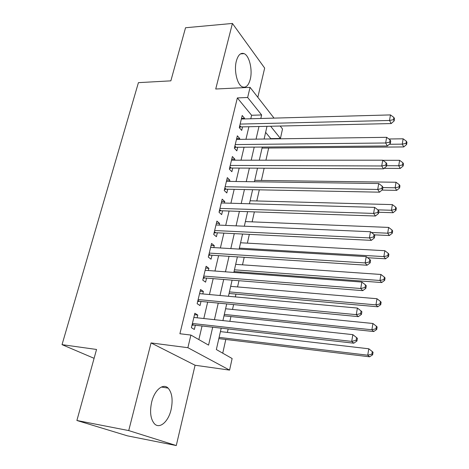 <?xml version="1.0" encoding="UTF-8"?>
<svg xmlns="http://www.w3.org/2000/svg" width="469" height="469" viewBox="0 0 469 469"><rect width="100%" height="100%" fill="white"/><g stroke="black" fill="none" stroke-linecap="round" stroke-linejoin="round"><path stroke-width="0.7" d="M171.097 409.625C173.09 399.899 172.094 392.729 168.107 388.109C163.171 382.915 154.512 389.95 151.669 402.097C149.617 411.794 150.526 419.005 154.389 423.724C159.607 429.44 168.435 421.631 171.097 409.625M250.27 79.267C252.721 69.899 249.385 55.659 244.109 53.636C240.679 52.458 238.094 54.943 236.341 61.087C233.797 70.497 237.191 84.783 242.309 86.847C245.891 88.137 248.547 85.61 250.27 79.267M221.204 328.165L216.35 349.552L232.126 358.527L229.587 370.111L187.881 347.693L190.901 335.065L208.57 345.12L212.703 327.198M195.081 365.245L151.053 342.927L128.729 430.583L76.893 420.488L127.445 435.848L176.274 445.55L195.081 365.245L229.587 370.111M257.821 97.306L264.663 68.081L232.419 23.45L215.722 89.01L250.071 87.351L274.037 118.118M280.204 126.038L282.508 128.987L280.427 138.472L270.648 126.249M270.695 138.935L270.765 138.607L280.427 138.472M222.734 353.18L225.8 339.462M227.383 332.415L228.157 328.951M229.857 321.347L230.93 316.563M232.518 309.452L233.609 304.58M235.332 296.906L235.96 294.098M237.56 286.928L238.956 280.702M240.691 272.958L240.89 272.055M242.508 264.833L244.197 257.305M247.362 243.147L249.332 234.371M252.129 221.86L254.362 211.882M256.807 200.967L259.298 189.834M261.397 180.454L264.141 168.207M265.935 160.193L268.661 148.016M128.729 430.583L176.274 445.55M76.893 420.488L96.544 349.464L62.031 344.651L138.419 82.65L170.851 80.85L185.542 27.747L232.419 23.45M197.109 317.806L197.766 315.057L194.858 313.251L191.393 327.72L194.336 329.449L195.344 325.234M202.79 293.928L203.382 291.46L200.539 289.514L197.144 303.695L200.023 305.559L201.008 301.432M208.359 270.531L208.887 268.327L206.108 266.251L202.778 280.157L205.592 282.15L206.559 278.099M213.817 247.597L214.28 245.639L211.566 243.446L208.3 257.076L211.056 259.199L212 255.23M219.17 225.102L219.58 223.396L216.918 221.081L213.717 234.447L216.414 236.693L217.34 232.8M224.422 203.048L224.768 201.576L222.171 199.149L219.035 212.258L221.667 214.62L222.576 210.798M229.57 181.415L229.863 180.172L227.318 177.634L224.241 190.496L226.82 192.964L227.711 189.218M234.617 160.193L234.863 159.167L232.372 156.529L229.353 169.145L231.874 171.718L232.747 168.043M239.577 139.369L239.77 138.554L237.332 135.817L234.371 148.192L236.833 150.877L237.695 147.266M270.765 138.607L265.624 132.352M250.774 118.757L251.595 115.263L237.349 97.921L179.903 333.74L190.901 335.065M198.856 339.591L202.051 325.99M203.804 318.527L207.673 302.077M209.444 294.538L213.184 278.633M214.972 271.029L218.589 255.652M220.389 247.984L223.883 233.116M225.7 225.39L229.083 211.021M230.912 203.235L234.178 189.347M236.018 181.509L239.178 168.078M241.031 160.193L244.079 147.213M245.949 139.281L248.898 126.73M244.437 118.933L244.584 118.317L242.197 115.485L239.29 127.638L241.705 130.411L242.549 126.87M62.031 344.651L94.093 358.322M151.053 342.927L187.881 347.693M237.349 97.921L247.65 97.493L250.071 87.351M266.99 126.331L264.111 139.023M262.288 147.055L259.31 160.193M257.499 168.172L254.415 181.767M252.615 189.705L249.426 203.769M247.632 211.654L244.331 226.21M242.555 234.037L239.143 249.098M237.378 256.865L233.843 272.448M232.096 280.151L228.438 296.273M226.703 303.912L222.922 320.597M260.811 118.481L261.626 114.964L247.65 97.493M214.433 319.676L218.255 303.097M220.008 295.505L223.701 279.477M225.466 271.815L229.036 256.326M230.818 248.599L234.271 233.626M236.065 225.847L239.401 211.372M241.207 203.534L244.431 189.546M246.248 181.655L249.367 168.131M251.196 160.193L254.21 147.125M256.051 139.141L258.964 126.507M251.595 115.263L261.626 114.964M241.5 118.405L244.584 118.317M236.663 138.595L239.77 138.554M231.739 159.167L234.863 159.167M226.726 180.131L229.863 180.172M221.608 201.488L224.768 201.576M216.397 223.262L219.58 223.396M211.085 245.457L214.28 245.639M205.668 268.086L208.887 268.327M200.14 291.167L203.382 291.46M194.506 314.711L197.766 315.057M239.782 125.581L240.931 126.906L391.187 123.57L389.516 120.474L240.14 124.08M393.497 119.665L394.153 120.908L394.529 118.686L393.872 117.438L393.497 119.665L389.516 120.474L390.472 114.917L241.353 119.015M240.931 126.906L239.354 127.38M391.187 123.57L394.153 120.908M393.872 117.438L390.472 114.917M262.06 148.069L403.762 146.938L402.261 144.141L403.135 138.806L388.877 138.988M389.311 144.27L402.261 144.141L406.031 143.356L406.623 144.475L406.969 142.342L406.377 141.216L406.031 143.356M403.135 138.806L406.377 141.216M406.623 144.475L403.762 146.938M234.893 146L236.071 147.278L387.371 145.97L385.665 142.992L235.239 144.569M389.686 142.154L390.36 143.35L390.741 141.081L390.067 139.879L389.686 142.154L385.665 142.992L386.638 137.317L236.47 139.41M236.071 147.278L234.477 147.741M387.371 145.97L390.36 143.35M390.067 139.879L386.638 137.317M229.916 166.8L231.117 168.037L383.478 168.834L381.731 165.979L230.238 165.451M385.794 165.111L386.485 166.261L386.878 163.945L386.186 162.79L385.794 165.111L381.731 165.979L382.722 160.187L231.498 160.193M231.117 168.037L229.511 168.482M383.478 168.834L386.485 166.261M386.186 162.79L382.722 160.187M224.839 187.999L226.064 189.189L379.509 192.173L377.709 189.447L225.143 186.726M381.825 188.55L382.534 189.646L382.933 187.289L382.223 186.187L381.825 188.55L377.709 189.447L378.723 183.537L226.427 181.368M226.064 189.189L224.452 189.617M379.509 192.173L382.534 189.646M382.223 186.187L378.723 183.537M219.668 209.608L220.922 210.745L375.452 216.01L373.605 213.418L219.949 208.418M377.768 212.492L378.495 213.536L378.905 211.126L378.178 210.077L377.768 212.492L373.605 213.418L374.637 207.38L221.257 202.96M220.922 210.745L219.293 211.161M375.452 216.01L378.495 213.536M378.178 210.077L374.637 207.38M384.035 168.353L400.268 168.435L398.726 165.75L399.617 160.31L382.886 160.31M386.579 165.709L398.726 165.75L402.537 164.936L403.141 166.014L403.492 163.845L402.889 162.761L402.537 164.936M399.617 160.31L402.889 162.761M403.141 166.014L400.268 168.435M382.001 190.092L396.698 190.361L395.121 187.788L396.029 182.242L254.731 180.36M382.88 187.588L395.121 187.788L398.972 186.949L399.594 187.981L399.951 185.765L399.33 184.727L398.972 186.949M396.029 182.242L399.33 184.727M399.594 187.981L396.698 190.361M378.712 212.264L393.063 212.721L391.445 210.264L392.371 204.607L250.1 200.785M377.885 209.854L391.445 210.264L395.332 209.403L395.971 210.388L396.34 208.125L395.701 207.134L395.332 209.403M392.371 204.607L395.701 207.134M395.971 210.388L393.063 212.721M374.309 234.84L389.352 235.526L387.693 233.199L388.637 227.424L245.381 221.585M371.43 232.477L387.693 233.199L391.627 232.307L392.277 233.24L392.653 230.936L392.002 229.992L391.627 232.307M388.637 227.424L392.002 229.992M392.277 233.24L389.352 235.526M214.392 231.639L215.676 232.718L371.307 240.357L369.414 237.912L214.655 230.531M373.623 236.951L374.368 237.941L374.784 235.473L374.039 234.482L373.623 236.951L369.414 237.912L370.469 231.739L215.992 224.968M215.676 232.718L214.04 233.122M371.307 240.357L374.368 237.941M374.039 234.482L370.469 231.739M367.626 257.727L385.565 258.8L383.865 256.602L384.826 250.704L240.574 242.772M239.36 248.13L383.865 256.602L387.84 255.681L388.514 256.561L388.895 254.21L388.221 253.319L387.84 255.681M384.826 250.704L388.221 253.319M388.514 256.561L385.565 258.8M208.863 254.731L209.508 255.23L210.323 255.118L209.016 254.104L210.323 255.118L367.075 265.237L365.128 262.933L209.256 253.084M369.384 261.942L370.152 262.869L370.58 260.354L369.812 259.421L369.384 261.942L365.128 262.933L366.207 256.625L210.616 247.403M209.508 255.23L208.676 255.511M367.075 265.237L370.152 262.869M369.812 259.421L366.207 256.625M234.049 271.545L381.702 282.549L379.954 280.485L380.939 274.471L235.678 264.358M234.441 269.816L379.954 280.485L383.976 279.536L384.668 280.362L385.055 277.965L384.369 277.126L383.976 279.536M380.939 274.471L384.369 277.126M384.668 280.362L381.702 282.549M203.534 277.003L204.871 277.965L362.748 290.651L360.749 288.505L203.751 276.083M365.058 287.485L365.849 288.347L366.283 285.773L365.498 284.906L365.058 287.485L360.749 288.505L361.851 282.062L205.141 270.291M204.871 277.965L203.212 278.34M362.748 290.651L365.849 288.347M365.498 284.906L361.851 282.062M229.071 293.483L377.756 306.79L375.968 304.868L376.97 298.724L230.689 286.348M229.429 291.911L375.968 304.868L380.031 303.889L380.74 304.662L381.139 302.206L380.429 301.426L380.031 303.889M376.97 298.724L380.429 301.426M380.74 304.662L377.756 306.79M197.941 300.371L199.307 301.268L358.322 316.634L356.276 314.652L198.135 299.544M360.632 313.597L361.447 314.394L361.892 311.762L361.083 310.959L360.632 313.597L356.276 314.652L357.401 308.063L199.554 293.635M199.307 301.268L197.637 301.626M358.322 316.634L361.447 314.394M361.083 310.959L357.401 308.063M224 315.836L373.729 331.536L371.894 329.766L372.919 323.487L225.607 308.76M224.317 314.429L371.894 329.766L376.009 328.751L376.73 329.467L377.135 326.963L376.414 326.242L376.009 328.751M372.919 323.487L376.414 326.242M376.73 329.467L373.729 331.536M192.231 324.202L193.633 325.04L353.802 343.197L351.697 341.385L192.407 323.481M356.112 340.295L356.944 341.022L357.396 338.331L356.569 337.598L356.112 340.295L351.697 341.385L352.852 334.643L193.849 317.449M193.633 325.04L191.95 325.38M353.802 343.197L356.944 341.022M356.569 337.598L352.852 334.643M218.83 338.618L369.619 356.809L367.737 355.191L368.786 348.784L220.424 331.606M219.111 337.387L367.737 355.191L371.894 354.142L372.638 354.799L373.054 352.242L372.31 351.58L371.894 354.142M368.786 348.784L372.31 351.58M372.638 354.799L369.619 356.809M239.583 126.419L240.146 127.07M234.699 146.809L235.274 147.436M229.728 167.58L230.314 168.183M224.663 188.749L225.261 189.324M219.498 210.317L220.113 210.874M214.233 232.313L214.861 232.841M203.388 277.601L204.044 278.07M197.807 300.922L198.481 301.362M192.108 324.712L192.8 325.123M168.107 388.109L161.377 387.031M244.109 53.636L240.486 53.894M203.511 277.085L204.736 277.959M197.906 300.518L199.044 301.262M192.184 324.413L193.234 325.035"/></g></svg>
